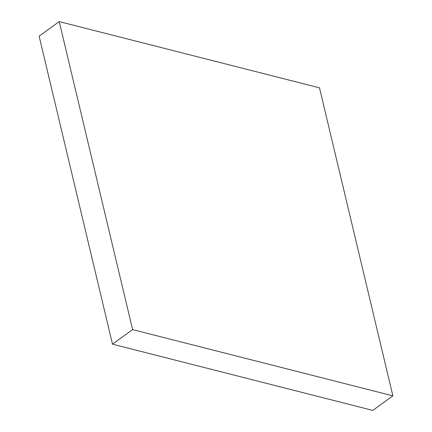 <?xml version="1.0" encoding="UTF-8"?>
<svg xmlns="http://www.w3.org/2000/svg" width="432" height="432" viewBox="0 0 432 432"><rect width="100%" height="100%" fill="white"/><g stroke="black" fill="none" stroke-linecap="round" stroke-linejoin="round"><path stroke-width="0.65" d="M132.608 329.611L59.227 21.6L319.496 87.831L392.872 395.836L132.608 329.611L112.504 344.169L39.128 36.164L59.227 21.6M112.504 344.169L372.773 410.4L392.872 395.836"/></g></svg>
